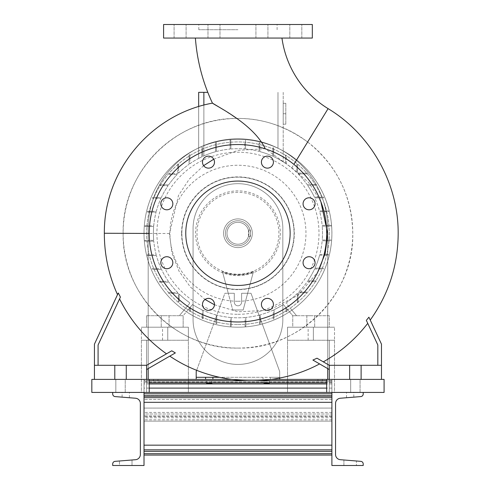 <?xml version="1.0" encoding="UTF-8"?>
<svg xmlns="http://www.w3.org/2000/svg" width="490" height="490" viewBox="0 0 490 490"><rect width="100%" height="100%" fill="white"/><g stroke="black" fill="none" stroke-linecap="round" stroke-linejoin="round"><path stroke-width="0.37" stroke-dasharray="2.45 1.84" d="M281.946 38.067L195.394 38.067L281.946 38.067M320.907 201.782L308.829 182.666L291.82 167.764L265.237 148.77M312.326 24.5L163.587 24.5M237.956 29.719L198.811 29.719L237.956 29.719M309.074 197.795A6.003 6.003 0 0 0 303.071 203.797A6.003 6.003 0 0 0 309.074 209.8A6.003 6.003 0 0 0 315.076 203.797A6.003 6.003 0 0 0 309.074 197.795M309.074 256.717A6.003 6.003 0 0 0 303.071 262.714A6.003 6.003 0 0 0 309.074 268.716A6.003 6.003 0 0 0 315.076 262.714A6.003 6.003 0 0 0 309.074 256.717M267.411 298.373A6.003 6.003 0 0 0 261.409 304.376A6.003 6.003 0 0 0 267.411 310.378A6.003 6.003 0 0 0 273.414 304.376A6.003 6.003 0 0 0 267.411 298.373M208.495 298.373A6.003 6.003 0 0 0 202.493 304.376A6.003 6.003 0 0 0 208.495 310.378A6.003 6.003 0 0 0 214.498 304.376A6.003 6.003 0 0 0 208.495 298.373M166.833 256.717A6.003 6.003 0 0 0 160.83 262.714A6.003 6.003 0 0 0 166.833 268.716A6.003 6.003 0 0 0 172.835 262.714A6.003 6.003 0 0 0 166.833 256.717M166.833 197.795A6.003 6.003 0 0 0 160.83 203.797A6.003 6.003 0 0 0 166.833 209.8A6.003 6.003 0 0 0 172.835 203.797A6.003 6.003 0 0 0 166.833 197.795M208.495 156.138A6.003 6.003 0 0 0 202.493 162.135A6.003 6.003 0 0 0 208.495 168.137A6.003 6.003 0 0 0 214.498 162.135A6.003 6.003 0 0 0 208.495 156.138M261.409 162.135A6.003 6.003 0 0 0 267.411 168.137A6.003 6.003 0 0 0 273.414 162.135A6.003 6.003 0 0 0 267.411 156.138A6.003 6.003 0 0 0 261.409 162.135M213.989 24.5L207.987 24.5L213.989 24.5M213.989 38.067L207.987 38.067L213.989 38.067M180.093 24.5L186.096 24.5L180.093 24.5M180.093 38.067L186.096 38.067L180.093 38.067M261.917 24.5L267.92 24.5L261.917 24.5M261.917 38.067L267.92 38.067L261.917 38.067M295.813 24.5L301.816 24.5L295.813 24.5M295.813 38.067L301.816 38.067L295.813 38.067M307.628 141.996C337.022 165.522 352.071 196.141 352.769 233.859C354.062 294.949 299.004 349.688 237.956 348.072C176.853 349.725 121.851 294.87 123.137 233.859L123.137 233.332C121.618 172.106 175.916 117.588 236.78 118.445L237.956 118.439C262.401 118.28 285.627 126.132 307.628 141.996L328.098 108.639M214.485 304.774L237.956 311.781L267.001 310.366M270.719 309.386L297.908 295.378L317.722 272.097M203.626 165.645L189.299 179.083L178.47 195.486L169.485 233.859L171.91 253.042L179.028 271.184L190.279 286.907L205.053 299.457M119.572 298.894L98.086 344.972L120.411 297.093L98.086 344.972L98.086 365.295L98.086 344.972L98.086 365.295L146.62 365.295L146.62 369.515L175.359 352.923C168.003 357.173 168.003 357.173 175.359 352.923C168.003 357.173 168.003 357.173 175.359 352.923L171.739 350.797L166.508 353.817A146.878 146.878 0 0 1 119.572 298.894L120.411 297.093L118.292 292.989C117.263 295.207 117.263 295.207 118.292 292.989C117.263 295.207 117.263 295.207 118.292 292.989L94.435 344.158L94.435 379.389L126.267 379.389L94.435 379.389M166.508 353.817L146.62 365.295L171.739 350.797L146.62 365.295L126.267 365.295L126.267 379.389L146.62 379.389L126.267 379.389L126.267 365.295L114.789 365.295L114.789 379.389L114.789 365.295L94.435 365.295L146.62 365.295L146.62 379.389M323.314 361.847L329.286 365.295L329.286 369.515L329.286 365.295L361.118 365.295L361.118 379.389L381.477 379.389L349.64 379.389L361.118 379.389L361.118 365.295L381.477 365.295L381.477 344.158L368.903 317.202C370.673 320.993 370.673 320.993 368.903 317.202C370.673 320.993 370.673 320.993 368.903 317.202L366.342 320.35L377.821 344.972L377.821 365.295L377.821 344.972L367.733 323.339A146.878 146.878 0 0 1 323.314 361.847L316.999 358.202L329.286 365.295L329.286 379.389L349.64 379.389L329.286 379.389M329.286 369.515L312.908 360.058C321.746 365.16 321.746 365.16 312.908 360.058C321.746 365.16 321.746 365.16 312.908 360.058L316.999 358.202L329.286 365.295L377.821 365.295L377.821 344.972L367.733 323.339M248.454 236.388L248.454 230.129L248.914 233.258L248.454 236.388L250.482 236.388L250.482 230.129L250.482 236.388L248.454 236.388M237.956 244.216A10.958 10.958 0 0 0 248.914 233.258A10.958 10.958 0 0 0 237.956 222.295A10.958 10.958 0 0 1 248.914 233.258A10.958 10.958 0 0 1 237.956 244.216A10.958 10.958 0 0 1 226.993 233.258A10.958 10.958 0 0 1 237.956 222.295A10.958 10.958 0 0 0 226.993 233.258A10.958 10.958 0 0 0 237.956 244.216M231.966 115.15L229.467 113.508M227.623 112.326L224.475 110.354M223.801 109.931L223.152 109.54M237.956 181.067A52.191 52.191 0 0 0 185.765 233.258A52.191 52.191 0 0 0 237.956 285.45A52.191 52.191 0 0 0 290.141 233.258A52.191 52.191 0 0 0 237.956 181.067M237.956 321.979A88.721 88.721 0 0 0 326.677 233.258A88.721 88.721 0 0 0 237.956 144.538A88.721 88.721 0 0 0 149.23 233.258A88.721 88.721 0 0 0 237.956 321.979M237.956 289.363A56.105 56.105 0 0 0 294.055 233.258A56.105 56.105 0 0 0 237.956 177.153A56.105 56.105 0 0 0 181.851 233.258A56.105 56.105 0 0 0 237.956 289.363A56.105 56.105 0 0 0 294.055 233.258A56.105 56.105 0 0 0 237.956 177.153A56.105 56.105 0 0 0 181.851 233.258A56.105 56.105 0 0 0 237.956 289.363M213.738 159.213L237.956 150.369L264.974 148.752M237.956 348.072A114.819 114.819 0 0 0 352.769 233.258A114.819 114.819 0 0 0 237.956 118.439A114.819 114.819 0 0 0 123.137 233.258A114.819 114.819 0 0 0 237.956 348.072M237.956 324.588A91.33 91.33 0 0 0 329.286 233.258A91.33 91.33 0 0 0 237.956 141.929A91.33 91.33 0 0 0 146.62 233.258A91.33 91.33 0 0 0 237.956 324.588A91.33 91.33 0 0 0 329.286 233.258A91.33 91.33 0 0 0 237.956 141.929A91.33 91.33 0 0 0 146.62 233.258A91.33 91.33 0 0 0 237.956 324.588M237.956 274.204A40.946 40.946 0 0 0 278.902 233.258A40.946 40.946 0 0 0 237.956 192.313A40.946 40.946 0 0 0 197.005 233.258A40.946 40.946 0 0 0 237.956 274.204M237.956 275.625A42.367 42.367 0 0 0 280.323 233.258A42.367 42.367 0 0 0 237.956 190.892A42.367 42.367 0 0 0 195.584 233.258A42.367 42.367 0 0 0 237.956 275.625M279.704 377.992L279.704 371.561L251.003 293.277L241.607 293.277L241.607 302.146A3.651 3.651 0 0 1 237.956 305.803A3.651 3.651 0 0 1 234.3 302.146L234.3 293.277L228.26 293.277L232.738 309.974L222.564 272.03A41.711 41.711 0 0 0 253.342 272.03L253.453 271.613A41.368 41.368 0 0 1 222.454 271.613L228.26 293.277L224.904 293.277L196.202 371.561L196.202 379.389L279.704 379.389L279.704 371.561L251.003 293.277L241.607 293.277L241.607 302.146A3.651 3.651 0 0 1 237.956 305.803A3.651 3.651 0 0 1 234.3 302.146L234.3 293.277L224.904 293.277L196.68 370.256M237.956 301.258A68 68 0 0 0 305.956 233.258A68 68 0 0 0 237.956 165.253A68 68 0 0 0 169.95 233.258A68 68 0 0 0 237.956 301.258M237.956 314.304A81.046 81.046 0 0 0 318.996 233.258A81.046 81.046 0 0 0 237.956 152.212A81.046 81.046 0 0 0 156.91 233.258A81.046 81.046 0 0 0 237.956 314.304M252.307 233.258A14.351 14.351 0 0 0 237.956 218.907A14.351 14.351 0 0 0 223.599 233.258A14.351 14.351 0 0 1 237.956 218.907A14.351 14.351 0 0 1 252.307 233.258A14.351 14.351 0 0 1 237.956 247.609A14.351 14.351 0 0 1 223.599 233.258A14.351 14.351 0 0 0 237.956 247.609A14.351 14.351 0 0 0 252.307 233.258M212.905 377.3L212.905 379.389L205.598 379.389L205.598 377.3M196.202 377.3L279.704 377.3L270.309 377.3L270.309 379.389L279.704 379.389M266.658 379.389L270.309 379.389L270.309 377.3L263.007 377.3L263.007 379.389L266.658 379.389M312.326 38.067L163.587 38.067M237.956 24.5L277.095 24.5L237.956 24.5M212.905 379.389L263.007 379.389L263.007 377.3L219.502 377.3M196.202 379.389L205.598 379.389M253.342 272.03L243.175 309.974L232.738 309.974L243.175 309.974L253.453 271.613M349.64 365.295L349.64 379.389M361.118 365.295L361.118 379.389M329.286 365.295L381.477 365.295L381.477 379.389M381.477 365.295L377.821 365.295M114.789 365.295L114.789 379.389M126.267 365.295L126.267 379.389M98.086 365.295L94.435 365.295M146.62 365.295L146.62 369.515M250.482 230.129L248.454 230.129L250.482 230.129M222.564 272.03L222.454 271.613M327.718 368.609L327.718 228.561A89.768 89.768 0 0 0 237.956 138.793A89.768 89.768 0 0 0 148.188 228.561L148.188 368.609M148.188 228.561L148.188 379.389L327.718 379.389L327.718 228.561A89.768 89.768 0 0 0 237.956 138.793A89.768 89.768 0 0 0 148.188 228.561M148.188 379.389L327.718 379.389M193.072 319.541A44.884 44.884 0 0 0 237.956 364.425A44.884 44.884 0 0 0 282.834 319.541L282.834 228.561A44.884 44.884 0 0 0 237.956 183.677A44.884 44.884 0 0 0 193.072 228.561L193.072 319.541A44.884 44.884 0 0 0 237.956 364.425A44.884 44.884 0 0 0 282.834 319.541L282.834 228.561A44.884 44.884 0 0 0 237.956 183.677A44.884 44.884 0 0 0 193.072 228.561L193.072 319.541L193.072 228.561A44.884 44.884 0 0 1 237.956 183.677A44.884 44.884 0 0 1 282.834 228.561L282.834 319.541A44.884 44.884 0 0 1 237.956 364.425A44.884 44.884 0 0 1 193.072 319.541A44.884 44.884 0 0 0 237.956 364.425A44.884 44.884 0 0 0 282.834 319.541L282.834 228.561A44.884 44.884 0 0 0 237.956 183.677A44.884 44.884 0 0 0 193.072 228.561L193.072 319.541M153.707 240.351A84.549 84.549 0 0 1 153.676 226.521L148.09 226.521L153.676 226.521A84.549 84.549 0 0 0 153.707 240.351L148.017 240.351L153.707 240.351M144.011 233.258A93.939 93.939 0 0 1 237.956 139.319A93.939 93.939 0 0 1 331.895 233.258A93.939 93.939 0 0 1 237.956 327.198A93.939 93.939 0 0 1 203.877 145.714A93.939 93.939 0 0 1 289.474 311.812A93.939 93.939 0 0 1 186.433 311.812L183.156 315.719L183.156 327.198L146.62 327.198L146.62 315.719L179.328 315.719L189.569 303.512L189.569 302.593A84.549 84.549 0 0 1 179.175 294.031L179.175 298.71L179.175 294.031A84.549 84.549 0 0 0 189.569 302.593L189.569 303.512L183.995 310.158A93.939 93.939 0 0 0 186.433 311.812L183.156 315.719L179.328 315.719L183.995 310.158A93.939 93.939 0 0 1 237.956 139.319A93.939 93.939 0 0 1 331.895 233.258A93.939 93.939 0 0 1 237.956 327.198A93.939 93.939 0 0 1 144.011 233.258A93.939 93.939 0 0 1 237.956 139.319A93.939 93.939 0 0 1 291.911 310.158L286.84 304.112L286.84 302.238L286.84 304.112L291.911 310.158A93.939 93.939 0 0 1 144.011 233.258M181.588 233.258A56.362 56.362 0 0 1 237.956 176.89A56.362 56.362 0 0 1 294.319 233.258A56.362 56.362 0 0 1 237.956 289.621A56.362 56.362 0 0 1 181.588 233.258M225.431 233.258A12.526 12.526 0 0 1 237.956 220.733A12.526 12.526 0 0 1 250.482 233.258A12.526 12.526 0 0 1 237.956 245.784A12.526 12.526 0 0 1 225.431 233.258A12.526 12.526 0 0 1 237.956 220.733A12.526 12.526 0 0 1 250.482 233.258A12.526 12.526 0 0 1 237.956 245.784A12.526 12.526 0 0 1 225.431 233.258M310.758 327.198L306.844 327.198L310.758 327.198M310.758 315.719L306.844 315.719L310.758 315.719M165.148 327.198L161.235 327.198L165.148 327.198M165.148 315.719L161.235 315.719L165.148 315.719M189.569 308.069L186.433 311.812L189.569 308.069M146.62 315.719L183.156 315.719L183.156 327.198L146.62 327.198L146.62 315.719M192.521 304.56L190.389 307.095L190.389 308.13L190.389 307.095L192.521 304.56A84.549 84.549 0 0 0 202.241 309.888A84.549 84.549 0 0 1 192.521 304.56M202.241 315.474L202.241 309.888L202.241 315.474L203.062 315.474L203.062 310.268L203.062 318.604L203.062 315.474L202.241 315.474L202.241 318.604L202.241 315.474M215.986 314.899A84.549 84.549 0 0 1 203.062 310.268A84.549 84.549 0 0 0 215.986 314.899L215.986 320.521L215.986 314.899M215.986 320.521L216.807 320.521L216.807 315.119L216.807 323.651L216.807 320.521L215.986 320.521L215.986 323.651L215.986 320.521M230.398 317.465A84.549 84.549 0 0 1 216.807 315.119A84.549 84.549 0 0 0 230.398 317.465L230.398 323.118L230.398 317.465M230.398 323.118L231.219 323.118L231.219 317.538L231.219 326.254L231.219 323.118L230.398 323.118L230.398 326.254L230.398 323.118M245.043 317.508A84.549 84.549 0 0 1 231.219 317.538A84.549 84.549 0 0 0 245.043 317.508L245.043 323.192L245.043 317.508M245.043 323.192L245.864 323.192L245.864 317.434L245.864 326.328L245.864 323.192L245.043 323.192L245.043 326.328L245.043 323.192M259.48 315.015A84.549 84.549 0 0 1 245.864 317.434A84.549 84.549 0 0 0 259.48 315.015L259.48 320.736L259.48 315.015M259.48 320.736L260.3 320.736L260.3 314.794L260.3 323.872L260.3 320.736L259.48 320.736L259.48 323.872L259.48 320.736M273.279 310.072A84.549 84.549 0 0 1 260.3 314.794A84.549 84.549 0 0 0 273.279 310.072L273.279 315.829L273.279 310.072M273.279 315.829L274.1 315.829L274.1 309.686L274.1 318.959L274.1 315.829L273.279 315.829L273.279 318.959L273.279 315.829M283.392 304.56A84.549 84.549 0 0 1 274.1 309.686A84.549 84.549 0 0 0 283.392 304.56L286.019 307.696L286.019 308.614L286.019 307.696L283.392 304.56M286.019 308.614L286.791 308.614L292.75 315.719L292.75 327.198L329.286 327.198L329.286 315.719L296.579 315.719L291.911 310.158L296.579 315.719L292.75 315.719L292.75 327.198L329.286 327.198L329.286 315.719L292.75 315.719L286.791 308.614L286.019 308.614L286.019 311.744L286.019 308.614M189.569 308.13L190.389 308.13L190.389 311.266L190.389 308.13L189.569 308.13L189.569 311.266L189.569 308.13M203.877 105.068L203.877 155.881L202.627 156.445A84.549 84.549 0 0 1 215.606 151.716L215.606 142.645L215.606 151.716A84.549 84.549 0 0 0 202.627 156.445L202.627 150.675L201.807 150.687L201.807 156.825L201.807 147.557L202.627 147.557L201.807 147.557L201.807 156.825L201.807 150.651L202.627 150.687L202.627 147.557L202.627 156.445L203.877 155.881L203.877 92.347L198.658 92.347L198.658 158.399L201.807 156.825L198.658 158.399L198.658 106.544M189.887 163.703A84.549 84.549 0 0 1 201.807 156.825A84.549 84.549 0 0 0 189.887 163.703L189.887 157.903L189.887 163.703M189.887 157.903L189.067 157.903L189.067 164.279L189.067 154.773L189.067 157.903L189.887 157.903L189.887 154.773L189.887 157.903M178.581 173.068A84.549 84.549 0 0 1 189.067 164.279A84.549 84.549 0 0 0 178.581 173.068L178.581 167.213L178.581 173.068M178.581 167.213L177.76 167.213L177.76 173.662L177.76 164.083L177.76 167.213L178.581 167.213L178.581 164.083L178.581 167.213M172.498 173.662L177.76 173.662L172.498 173.662L172.498 174.483L177.178 174.483L169.369 174.483L172.498 174.483L172.498 173.662L169.369 173.662L172.498 173.662M168.621 184.877A84.549 84.549 0 0 1 177.178 174.483A84.549 84.549 0 0 0 168.621 184.877L163.078 184.877L168.621 184.877M163.078 184.877L163.078 185.692L168.058 185.692L159.948 185.692L163.078 185.692L163.078 184.877L159.948 184.877L163.078 184.877M161.32 197.543A84.549 84.549 0 0 1 168.058 185.692A84.549 84.549 0 0 0 161.32 197.543L155.734 197.543L161.32 197.543M155.734 197.543L155.734 198.364L160.941 198.364L152.604 198.364L155.734 198.364L155.734 197.543L152.604 197.543L155.734 197.543M156.31 211.294A84.549 84.549 0 0 1 160.941 198.364A84.549 84.549 0 0 0 156.31 211.294L150.687 211.294L156.31 211.294M150.687 211.294L150.687 212.109L156.096 212.109L147.557 212.109L150.687 212.109L150.687 211.294L147.557 211.294L150.687 211.294M153.744 225.706A84.549 84.549 0 0 1 156.096 212.109A84.549 84.549 0 0 0 153.744 225.706L148.09 225.706L153.744 225.706M148.09 225.706L148.09 226.521L144.96 226.521L148.09 226.521L148.09 225.706L144.96 225.706L148.09 225.706M148.017 240.351L148.017 241.166L153.78 241.166L144.887 241.166L148.017 241.166L148.017 240.351L144.887 240.351L148.017 240.351M156.194 254.788A84.549 84.549 0 0 1 153.78 241.166A84.549 84.549 0 0 0 156.194 254.788L150.473 254.788L156.194 254.788M150.473 254.788L150.473 255.602L156.414 255.602L147.343 255.602L150.473 255.602L150.473 254.788L147.343 254.788L150.473 254.788M161.143 268.581A84.549 84.549 0 0 1 156.414 255.602A84.549 84.549 0 0 0 161.143 268.581L155.385 268.581L161.143 268.581M155.385 268.581L155.385 269.402L161.522 269.402L152.249 269.402L155.385 269.402L155.385 268.581L152.249 268.581L155.385 268.581M168.401 281.327A84.549 84.549 0 0 1 161.522 269.402A84.549 84.549 0 0 0 168.401 281.327L162.6 281.327L168.401 281.327M162.6 281.327L162.6 282.142L168.977 282.142L159.471 282.142L162.6 282.142L162.6 281.327L159.471 281.327L162.6 281.327M177.766 292.634A84.549 84.549 0 0 1 168.977 282.142A84.549 84.549 0 0 0 177.766 292.634L171.91 292.634L177.766 292.634M171.91 292.634L171.91 293.449L178.36 293.449L178.36 298.71L178.36 293.449L168.774 293.449L171.91 293.449L171.91 292.634L168.774 292.634L171.91 292.634M178.36 298.71L179.175 298.71L179.175 301.846L179.175 298.71L178.36 298.71L178.36 301.846L178.36 298.71M259.1 145.996L259.1 142.86L259.921 142.86L259.1 142.86L259.1 151.398L259.1 145.996L259.921 145.996L259.921 142.86L259.921 151.612L259.921 145.996M178.581 164.083L177.76 164.083L178.581 164.083M230.043 143.319L230.043 140.189L230.864 140.189L230.043 140.189L230.043 149.083L230.043 143.319L230.864 143.319L230.864 140.189L230.864 149.009L230.864 143.319M297.326 293.449L297.326 302.434L297.326 293.449A84.549 84.549 0 0 1 286.84 302.238A84.549 84.549 0 0 0 297.326 293.449M298.147 302.434L298.147 299.304L298.147 302.434L297.326 302.434L298.147 302.434M297.326 299.304L298.147 299.304L298.147 292.855L298.147 299.304L297.326 299.304M245.043 326.328L245.864 326.328L245.043 326.328M189.569 311.266L190.389 311.266L189.569 311.266M285.517 163.36L285.517 158.38L285.517 163.36A84.549 84.549 0 0 0 273.665 156.622L273.665 147.906L273.665 156.622A84.549 84.549 0 0 1 277.983 158.785L283.202 161.841L277.983 158.785A84.549 84.549 0 0 1 285.517 163.36M285.517 155.25L285.517 158.38L285.517 155.25L286.338 155.25L286.338 158.38L286.338 155.25L285.517 155.25M286.338 163.923L286.338 158.38L286.338 163.923A84.549 84.549 0 0 1 296.732 172.486L296.732 167.8L296.732 172.486A84.549 84.549 0 0 0 286.338 163.923M286.338 158.38L285.517 158.38L286.338 158.38M216.427 142.645L215.606 142.645L216.427 142.645L216.427 151.496L216.427 142.645M216.427 145.775L215.606 145.775M314.384 197.115L320.527 197.115L314.384 197.115A84.549 84.549 0 0 0 307.506 185.189A84.549 84.549 0 0 1 314.384 197.115M323.657 197.115L320.527 197.115L323.657 197.115L323.657 197.929L320.527 197.929L323.657 197.929L323.657 197.115M314.77 197.929L320.527 197.929L314.77 197.929A84.549 84.549 0 0 1 319.492 210.908L325.434 210.908L319.492 210.908A84.549 84.549 0 0 0 314.77 197.929M320.527 197.929L320.527 197.115L320.527 197.929M319.811 254.402L325.219 254.402L319.811 254.402A84.549 84.549 0 0 0 322.163 240.811A84.549 84.549 0 0 1 319.811 254.402M328.349 254.402L325.219 254.402L328.349 254.402L328.349 255.223L325.219 255.223L328.349 255.223L328.349 254.402M319.596 255.223L325.219 255.223L319.596 255.223A84.549 84.549 0 0 1 314.966 268.153L320.172 268.153L314.966 268.153A84.549 84.549 0 0 0 319.596 255.223M325.219 255.223L325.219 254.402L325.219 255.223M147.343 254.788L147.343 255.602L147.343 254.788M152.604 197.543L152.604 198.364L152.604 197.543M286.019 311.744L286.84 311.744L286.84 308.669L286.84 311.744L286.019 311.744M244.688 143.392L244.688 148.978L244.688 143.392L245.508 143.392L245.508 140.263L244.688 140.263L245.508 140.263L245.508 149.046L245.508 143.392M230.398 326.254L231.219 326.254L230.398 326.254M328.563 210.908L325.434 210.908L328.563 210.908L328.563 211.729L325.434 211.729L328.563 211.729L328.563 210.908M319.713 211.729L325.434 211.729L319.713 211.729A84.549 84.549 0 0 1 322.132 225.345L327.89 225.345L322.132 225.345A84.549 84.549 0 0 0 319.713 211.729M325.434 211.729L325.434 210.908L325.434 211.729M323.302 268.153L320.172 268.153L323.302 268.153L323.302 268.973L320.172 268.973L323.302 268.973L323.302 268.153M314.586 268.973L320.172 268.973L314.586 268.973A84.549 84.549 0 0 1 307.855 280.819L312.828 280.819L307.855 280.819A84.549 84.549 0 0 0 314.586 268.973M320.172 268.973L320.172 268.153L320.172 268.973M178.36 301.846L179.175 301.846L178.36 301.846M168.774 292.634L168.774 293.449L168.774 292.634M144.887 240.351L144.887 241.166L144.887 240.351M159.948 184.877L159.948 185.692L159.948 184.877M272.85 156.249L272.85 147.906L272.85 156.249A84.549 84.549 0 0 0 259.921 151.612A84.549 84.549 0 0 1 272.85 156.249M273.665 147.906L272.85 147.906L273.665 147.906M273.665 151.036L272.85 151.036M202.627 150.675L201.807 150.651M273.279 318.959L274.1 318.959L273.279 318.959M215.986 323.651L216.807 323.651L215.986 323.651M331.02 225.345L327.89 225.345L331.02 225.345L331.02 226.166L327.89 226.166L331.02 226.166L331.02 225.345M322.206 226.166L327.89 226.166L322.206 226.166A84.549 84.549 0 0 1 322.23 239.99L327.816 239.99L322.23 239.99A84.549 84.549 0 0 0 322.206 226.166M327.89 226.166L327.89 225.345L327.89 226.166M298.147 173.883L307.132 173.883L298.147 173.883A84.549 84.549 0 0 1 306.936 184.369L313.306 184.369L306.936 184.369A84.549 84.549 0 0 0 298.147 173.883M307.132 173.062L304.002 173.062L307.132 173.062L307.132 173.883L307.132 173.062M304.002 173.883L304.002 173.062L297.553 173.062L304.002 173.062L304.002 173.883M315.958 280.819L312.828 280.819L315.958 280.819L315.958 281.64L312.828 281.64L315.958 281.64L315.958 280.819M307.285 281.64L312.828 281.64L307.285 281.64A84.549 84.549 0 0 1 298.729 292.034L303.408 292.034L298.729 292.034A84.549 84.549 0 0 0 307.285 281.64M312.828 281.64L312.828 280.819L312.828 281.64M285.811 124.184L285.811 103.304L285.811 124.184L283.202 124.184L283.202 103.304L283.202 124.184L285.811 124.184L285.811 113.741L283.202 113.741L285.811 113.741L285.811 103.304L283.202 103.304L285.811 103.304L285.811 124.184L283.202 124.184L285.811 124.184M207.803 92.347L203.877 92.347M283.202 92.347L283.202 161.841L283.202 92.347M277.983 148.274L277.983 92.347L277.983 148.274M245.508 149.046A84.549 84.549 0 0 1 259.1 151.398A84.549 84.549 0 0 0 245.508 149.046M216.427 151.496A84.549 84.549 0 0 1 230.043 149.083A84.549 84.549 0 0 0 216.427 151.496M296.732 164.671L296.732 167.8L296.732 164.671L297.553 164.671L297.553 173.062L297.553 164.671L296.732 164.671M297.553 167.8L296.732 167.8L297.553 167.8M230.864 149.009A84.549 84.549 0 0 1 244.688 148.978A84.549 84.549 0 0 0 230.864 149.009M159.471 281.327L159.471 282.142L159.471 281.327M144.96 225.706L144.96 226.521L144.96 225.706M169.369 173.662L169.369 174.483L169.369 173.662M259.48 323.872L260.3 323.872L259.48 323.872M202.241 318.604L203.062 318.604L202.241 318.604M316.442 184.369L313.306 184.369L316.442 184.369L316.442 185.189L307.506 185.189L316.442 185.189L316.442 184.369M313.306 185.189L313.306 184.369L313.306 185.189M330.946 239.99L327.816 239.99L330.946 239.99L330.946 240.811L322.163 240.811L330.946 240.811L330.946 239.99M327.816 240.811L327.816 239.99L327.816 240.811M306.538 292.034L303.408 292.034L306.538 292.034L306.538 292.855L298.147 292.855L306.538 292.855L306.538 292.034M303.408 292.855L303.408 292.034L303.408 292.855M189.887 154.773L189.067 154.773L189.887 154.773M152.249 268.581L152.249 269.402L152.249 268.581M147.557 211.294L147.557 212.109L147.557 211.294M285.811 113.741L283.202 113.741L285.811 113.741M285.811 103.304L283.202 103.304L285.811 103.304M286.019 303.132L286.019 302.808A84.549 84.549 0 0 1 285.848 302.93A84.549 84.549 0 0 0 286.019 302.808L286.019 303.132M144.011 451.345L144.011 453.685L144.011 449.851L144.011 451.345L331.895 451.345L331.895 453.685L331.895 451.345M331.895 455.063L144.011 455.063L144.011 392.435L144.011 455.063L144.011 453.685L331.895 453.685L331.895 455.063L331.895 392.435L144.011 392.435L144.011 465.5L112.7 465.5L112.7 463.95A2.609 2.609 0 0 1 115.101 461.347L135.559 459.7A5.218 5.218 0 0 0 140.361 454.5L140.361 403.435A5.218 5.218 0 0 0 135.559 398.235L115.101 396.588A2.609 2.609 0 0 1 112.7 393.985L112.7 392.435L149.23 392.435L91.826 392.435L91.826 379.389L149.23 379.389L144.011 379.389L144.011 421.137L144.011 379.389L144.011 408.09L144.011 379.389L331.895 379.389L326.677 379.389L326.677 392.435L363.206 392.435L363.206 393.985A2.609 2.609 0 0 1 360.805 396.588L340.348 398.235A5.218 5.218 0 0 0 335.546 403.435L335.546 454.5A5.218 5.218 0 0 0 340.348 459.7L360.805 461.347A2.609 2.609 0 0 1 363.206 463.95L363.206 465.5L331.895 465.5L331.895 392.435L144.011 392.435L144.011 449.851L144.011 393.813L331.895 393.813L331.895 449.851L331.895 392.435L144.011 392.435L331.895 392.435L331.895 455.063L144.011 455.063L331.895 455.063M363.206 392.435L331.895 392.435L331.895 415.918L331.895 414.001L144.011 414.001L144.011 395.565L144.011 414.001L331.895 414.001L331.895 415.918L144.011 415.918L331.895 415.918L331.895 392.435L112.7 392.435M331.895 415.918L144.011 415.918L331.895 415.918M331.895 414.001L331.895 395.565L144.011 395.565L331.895 395.565L331.895 414.001M141.402 340.244L141.402 392.435L146.62 392.435L141.402 392.435L141.402 340.244L146.62 340.244L146.62 392.435L188.374 392.435L146.62 392.435L188.374 392.435L146.62 392.435L146.62 340.244L141.402 340.244L188.374 340.244L188.374 392.435L188.374 340.244L146.62 340.244L146.62 392.435L146.62 340.244L188.374 340.244L188.374 392.435L188.374 340.244L146.62 340.244L146.62 392.435L146.62 340.244L188.374 340.244L141.402 340.244L141.402 327.198L141.402 340.244M334.505 340.244L334.505 392.435L329.286 392.435L334.505 392.435L334.505 340.244L329.286 340.244L329.286 392.435L287.532 392.435L329.286 392.435L287.532 392.435L329.286 392.435L329.286 340.244L334.505 340.244L287.532 340.244L287.532 392.435L287.532 340.244L329.286 340.244L329.286 392.435L329.286 340.244L287.532 340.244L287.532 392.435L287.532 340.244L329.286 340.244L329.286 392.435L329.286 340.244L287.532 340.244L334.505 340.244L334.505 327.198L334.505 340.244M269.267 383.333L269.267 379.389L264.049 379.389L269.267 379.389M264.049 383.333L264.049 379.389M211.858 383.333L211.858 379.389L206.639 379.389L211.858 379.389M206.639 383.333L206.639 379.389M331.895 417.756L331.895 421.137L144.011 421.137L331.895 421.137L331.895 379.389L331.895 417.756L144.011 417.756M271.399 379.389L231.121 379.389M125.226 392.435L125.226 379.389L115.83 379.389L125.226 379.389L115.83 379.389L125.226 379.389L125.226 392.435L115.83 392.435L115.83 379.389L115.83 392.435L125.226 392.435M149.23 379.389L149.23 392.435M360.077 392.435L360.077 379.389L350.681 379.389L360.077 379.389L350.681 379.389L360.077 379.389L360.077 392.435L350.681 392.435L350.681 379.389L350.681 392.435L360.077 392.435M326.677 379.389L384.087 379.389L384.087 392.435L326.677 392.435M313.367 340.244L308.149 340.244L313.367 340.244L308.149 340.244L313.367 340.244L308.149 340.244L313.367 340.244L313.367 327.198L308.149 327.198L313.367 327.198L308.149 327.198L313.367 327.198L308.149 327.198L313.367 327.198L313.367 340.244L313.367 327.198M308.149 340.244L308.149 327.198M287.532 327.198L287.532 340.244L287.532 327.198L334.505 327.198L287.532 327.198M167.758 340.244L162.539 340.244L167.758 340.244L162.539 340.244L167.758 340.244L162.539 340.244L167.758 340.244L167.758 327.198L162.539 327.198L167.758 327.198L162.539 327.198L167.758 327.198L162.539 327.198L167.758 327.198L167.758 340.244L167.758 327.198M162.539 340.244L162.539 327.198M188.374 327.198L188.374 340.244L188.374 327.198L141.402 327.198L188.374 327.198M157.976 380.951L153.535 380.951L157.976 380.951L157.976 379.389L153.535 379.389L157.976 379.389M153.535 380.951L153.535 379.389M322.371 380.951L317.937 380.951L322.371 380.951L322.371 379.389L317.937 379.389L322.371 379.389M317.937 380.951L317.937 379.389M331.895 408.09L144.011 408.09L144.011 381.998L144.011 408.09L331.895 408.09L331.895 380.951L144.011 380.951L331.895 380.951L331.895 408.09L144.011 408.09L331.895 408.09L331.895 379.389L144.011 379.389L331.895 379.389L331.895 408.09M125.746 392.435L129.403 392.435L125.746 392.435M125.746 397.445C121.41 397.096 121.41 397.096 125.746 397.445C121.41 397.096 121.41 397.096 125.746 397.445C130.083 397.794 130.083 397.794 125.746 397.445C130.083 397.794 130.083 397.794 125.746 397.445M119.487 460.992L119.487 465.5L132.012 465.5L119.487 465.5L132.012 465.5L119.487 465.5L119.487 460.992L132.012 459.988L132.012 465.5L132.012 459.988L119.487 460.992M350.16 392.435L353.817 392.435L350.16 392.435M350.16 397.445C345.824 397.794 345.824 397.794 350.16 397.445C345.824 397.794 345.824 397.794 350.16 397.445C354.497 397.096 354.497 397.096 350.16 397.445C354.497 397.096 354.497 397.096 350.16 397.445M343.9 459.988L343.9 465.5L356.426 465.5L343.9 465.5L356.426 465.5L343.9 465.5L343.9 459.988L356.426 460.992L356.426 465.5L356.426 460.992L343.9 459.988M291.82 167.764L293.89 164.389M104.352 233.258L123.137 233.332M169.485 233.522L149.23 233.442M331.895 396.153L144.011 396.153M331.895 449.851L144.011 449.851M331.895 445.171L144.011 445.171M331.895 402.327L144.011 402.327M331.895 397.647L144.011 397.647M331.895 399.405L144.011 399.405L331.895 399.405M331.895 419.832L144.011 419.832M331.895 380.693L326.677 380.693M256.197 380.693L246.323 380.693M149.23 380.693L144.011 380.693M331.895 382.77L326.677 382.77M149.23 382.77L144.011 382.77M331.895 383.946L326.677 383.946M149.23 383.946L144.011 383.946M331.895 388.111L326.677 388.111M149.23 388.111L144.011 388.111M331.895 412.421L144.011 412.421M331.895 416.58L144.011 416.58M331.895 381.998L144.011 381.998L331.895 381.998M198.811 29.719L198.811 24.5M207.987 38.067L207.987 24.5L207.987 38.067M174.091 38.067L174.091 24.5L174.091 38.067M255.921 38.067L255.921 24.5L255.921 38.067M289.811 38.067L289.811 24.5L289.811 38.067M267.92 38.067L267.92 24.5L267.92 38.067M301.816 38.067L301.816 24.5L301.816 38.067M219.992 38.067L219.992 24.5L219.992 38.067M186.096 38.067L186.096 24.5L186.096 38.067M277.095 29.719L277.095 24.5M306.844 315.719L306.844 327.198L306.844 315.719M161.235 315.719L161.235 327.198L161.235 315.719M169.062 315.719L169.062 327.198L169.062 315.719M314.672 315.719L314.672 327.198L314.672 315.719M122.096 397.151L122.096 392.435M129.403 397.739L129.403 392.435M346.51 397.739L346.51 392.435M353.817 397.151L353.817 392.435"/><path stroke-width="0.73" d="M195.394 38.067A184.828 184.828 0 0 0 212.458 103.133C214.896 105.399 253.716 123.854 265.237 148.77L265.378 148.88M281.946 38.067A98.717 98.717 0 0 0 328.098 108.639L293.89 164.389M309.074 197.795A6.003 6.003 0 0 0 303.071 203.797A6.003 6.003 0 0 0 309.074 209.8A6.003 6.003 0 0 0 315.076 203.797A6.003 6.003 0 0 0 309.074 197.795M309.074 256.717A6.003 6.003 0 0 0 303.071 262.714A6.003 6.003 0 0 0 309.074 268.716A6.003 6.003 0 0 0 315.076 262.714A6.003 6.003 0 0 0 309.074 256.717M267.411 298.373A6.003 6.003 0 0 0 261.409 304.376A6.003 6.003 0 0 0 267.411 310.378A6.003 6.003 0 0 0 273.414 304.376A6.003 6.003 0 0 0 267.411 298.373M208.495 298.373A6.003 6.003 0 0 0 202.493 304.376A6.003 6.003 0 0 0 208.495 310.378A6.003 6.003 0 0 0 214.498 304.376A6.003 6.003 0 0 0 208.495 298.373M166.833 256.717A6.003 6.003 0 0 0 160.83 262.714A6.003 6.003 0 0 0 166.833 268.716A6.003 6.003 0 0 0 172.835 262.714A6.003 6.003 0 0 0 166.833 256.717M166.833 197.795A6.003 6.003 0 0 0 160.83 203.797A6.003 6.003 0 0 0 166.833 209.8A6.003 6.003 0 0 0 172.835 203.797A6.003 6.003 0 0 0 166.833 197.795M208.495 156.138A6.003 6.003 0 0 0 202.493 162.135A6.003 6.003 0 0 0 208.495 168.137A6.003 6.003 0 0 0 214.498 162.135A6.003 6.003 0 0 0 208.495 156.138M261.409 162.135A6.003 6.003 0 0 0 267.411 168.137A6.003 6.003 0 0 0 273.414 162.135A6.003 6.003 0 0 0 267.411 156.138A6.003 6.003 0 0 0 261.409 162.135M317.722 272.097L325.17 253.593L327.712 233.859L320.907 201.782M267.001 310.366L270.719 309.386M205.053 299.457L214.485 304.774M98.086 365.295L98.086 344.972L120.411 297.093L118.292 292.989L94.435 344.158L94.435 365.295L114.789 365.295L114.789 379.389M166.508 353.817A146.878 146.878 0 0 1 119.572 298.894M146.62 369.515L175.359 352.923L171.739 350.797L146.62 365.295L146.62 379.389M329.286 369.515L312.908 360.058L316.999 358.202L329.286 365.295L381.477 365.295L381.477 344.158L368.903 317.202L366.342 320.35L377.821 344.972L377.821 365.295M323.314 361.847A146.878 146.878 0 0 0 367.733 323.339M149.23 233.442L104.352 233.258C103.715 170.869 150.749 114.342 212.458 103.133L223.152 109.54M236.78 118.445L231.966 115.15M229.467 113.508L227.623 112.326M224.475 110.354L223.801 109.931M237.956 181.067A52.191 52.191 0 0 0 185.765 233.258A52.191 52.191 0 0 0 237.956 285.45A52.191 52.191 0 0 0 290.141 233.258A52.191 52.191 0 0 0 237.956 181.067M237.956 321.979A88.721 88.721 0 0 0 326.677 233.258A88.721 88.721 0 0 0 237.956 144.538A88.721 88.721 0 0 0 149.23 233.258A88.721 88.721 0 0 0 237.956 321.979M114.789 365.295L146.62 365.295M205.598 379.389L205.598 377.3L212.905 377.3L212.905 379.389M237.956 38.067L312.326 38.067L312.326 24.5L163.587 24.5L163.587 38.067L237.956 38.067M279.704 379.389L279.704 377.992M196.68 370.256L196.202 371.561L196.202 379.389M205.598 377.3L196.202 377.3M219.502 377.3L212.905 377.3M381.477 365.295L381.477 379.389M361.118 365.295L361.118 379.389M349.64 365.295L349.64 379.389M329.286 365.295L329.286 379.389M94.435 365.295L94.435 379.389M126.267 365.295L126.267 379.389M203.626 165.645L213.738 159.213M148.188 368.609L148.188 379.389M327.718 379.389L327.718 368.609M198.658 106.544L198.658 92.347L207.803 92.347M144.011 453.685L144.011 455.063L331.895 455.063L331.895 453.685L144.011 453.685M363.206 392.435L363.206 393.985A2.609 2.609 0 0 1 360.805 396.588L340.348 398.235A5.218 5.218 0 0 0 335.546 403.435L335.546 454.5A5.218 5.218 0 0 0 340.348 459.7L360.805 461.347A2.609 2.609 0 0 1 363.206 463.95L363.206 465.5L331.895 465.5L331.895 392.435L144.011 392.435L144.011 393.813L331.895 393.813L331.895 392.435L384.087 392.435L384.087 379.389L271.399 379.389M269.267 383.333L264.049 383.333L269.267 383.333M211.858 383.333L206.639 383.333L211.858 383.333M231.121 379.389L149.23 379.389L149.23 392.435M149.23 379.389L91.826 379.389L91.826 392.435L144.011 392.435L144.011 465.5L112.7 465.5L112.7 463.95A2.609 2.609 0 0 1 115.101 461.347L135.559 459.7A5.218 5.218 0 0 0 140.361 454.5L140.361 403.435A5.218 5.218 0 0 0 135.559 398.235L115.101 396.588A2.609 2.609 0 0 1 112.7 393.985L112.7 392.435M326.677 379.389L326.677 392.435M203.877 92.347L203.877 105.068M331.895 451.345L144.011 451.345M331.895 396.153L144.011 396.153M331.895 397.647L144.011 397.647M331.895 402.327L144.011 402.327M331.895 445.171L144.011 445.171M331.895 449.851L144.011 449.851M326.677 380.693L256.197 380.693M246.323 380.693L149.23 380.693M326.677 382.77L149.23 382.77M326.677 383.946L149.23 383.946M326.677 388.111L149.23 388.111M370.232 320.056C388.619 294.263 397.935 265.531 398.174 233.859C398.603 183.695 371.077 134.517 328.098 108.639M104.352 233.258L104.346 233.859C104.401 255.063 108.792 275.331 117.514 294.655M169.81 356.126C213.401 385.777 273.163 388.889 319.59 363.917"/></g></svg>
